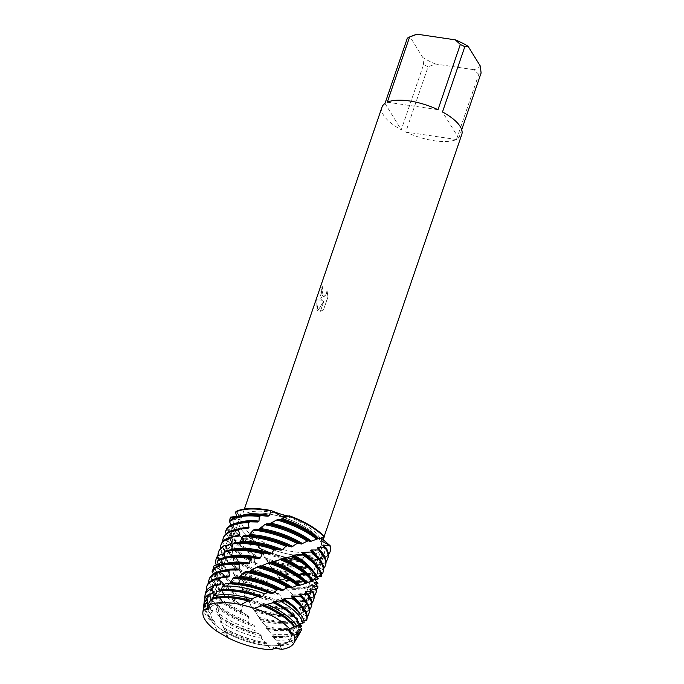 <?xml version="1.0" encoding="UTF-8"?>
<svg xmlns="http://www.w3.org/2000/svg" width="684" height="684" viewBox="0 0 684 684"><rect width="100%" height="100%" fill="white"/><g stroke="black" fill="none" stroke-linecap="round" stroke-linejoin="round"><path stroke-width="0.51" stroke-dasharray="3.42 2.56" d="M209.851 618.567A43.596 16.963 -161.1 0 0 253.166 643.199A43.596 16.963 -161.1 0 0 290.709 638.565A43.596 16.963 -161.1 0 0 289.076 630.315A43.596 16.963 -161.1 0 0 267.709 613.676A43.596 16.963 -161.1 0 0 241.64 604.75A43.596 16.963 -161.1 0 0 208.218 610.325A43.596 16.963 -161.1 0 0 209.851 618.567A43.596 16.963 -161.1 0 0 253.166 643.199A43.596 16.963 -161.1 0 0 290.709 638.565A43.596 16.963 -161.1 0 0 289.076 630.315A43.596 16.963 -161.1 0 0 267.709 613.676A43.596 16.963 -161.1 0 0 241.64 604.75A43.596 16.963 -161.1 0 0 208.218 610.325A43.596 16.963 -161.1 0 0 209.851 618.567M281.74 649.364L274.173 646.953L271.351 649.8L275.071 647.004L281.74 649.364L280.064 645.687L277.456 643.447L278.781 643.422L276.678 640.198L273.078 637.36L272.275 636.257L273.72 636.137L267.29 629.451A47.863 18.622 -161.1 0 0 269.334 629.776A47.863 18.622 -161.1 0 0 298.669 625.783M228.165 637.479L223.565 632.247L217.632 631.76L224.335 632.743L228.302 637.753M240.7 528.476A43.596 16.963 -161.1 0 0 284.014 553.108A43.596 16.963 -161.1 0 0 321.548 548.465A43.596 16.963 -161.1 0 0 319.924 540.215A43.596 16.963 -161.1 0 0 276.601 515.582A43.596 16.963 -161.1 0 0 239.067 520.225A43.596 16.963 -161.1 0 0 240.7 528.476A43.596 16.963 -161.1 0 0 284.014 553.108A43.596 16.963 -161.1 0 0 321.548 548.465A43.596 16.963 -161.1 0 0 319.924 540.215A43.596 16.963 -161.1 0 0 276.601 515.582A43.596 16.963 -161.1 0 0 239.067 520.225A43.596 16.963 -161.1 0 0 240.7 528.476M320.796 298.489L322.634 300.293L316.701 299.789L316.94 309.741L317.795 310.673L323.985 300.729L320.368 311.305L323.498 309.818L327.961 296.771L327.029 290.717L326.507 293.393L324.455 296.257L323.421 296.471L321.993 294.984L321.933 290.281L322.626 287.596A42.177 16.407 18.9 0 1 322.053 285.801L320.796 298.489M381.98 107.191A42.177 16.407 -161.1 0 0 383.553 115.177A42.177 16.407 -161.1 0 0 401.277 129.746L423.618 64.51A42.177 16.407 -161.1 0 0 428.099 66.767L405.766 132.012A42.177 16.407 -161.1 0 0 456.459 139.527L478.8 74.282A42.177 16.407 -161.1 0 0 481.1 73.026M461.7 129.703L458.767 138.271A42.177 16.407 -161.1 0 0 461.777 134.517M242.846 526.141A42.177 16.407 -161.1 0 0 284.758 549.979A42.177 16.407 -161.1 0 0 321.07 545.49A42.177 16.407 -161.1 0 0 319.496 537.504A42.177 16.407 -161.1 0 0 277.584 513.675A42.177 16.407 -161.1 0 0 241.272 518.164A42.177 16.407 -161.1 0 0 242.846 526.141M326.071 561.564A52.719 20.511 18.9 0 1 320.266 565.386L313.896 560.846L313.426 560.008L316.82 560.034L316.521 559.606L305.825 554.621L301.567 558.956L302.037 559.931L301.687 559.264L304.525 556.4L316.521 559.606A52.719 20.511 -161.1 0 0 330.09 551.672M309.553 609.803A52.719 20.511 18.9 0 1 305.757 612.719L299.558 608.512L299.147 607.725L302.85 607.743L302.302 606.947L296.198 602.784L295.599 601.877L298.523 601.877L291.683 596.217L290.948 595.191L293.017 595.08L286.297 588.804L285.45 587.65L286.613 587.342L280.286 580.554L279.38 579.28L279.901 578.946L271.368 567.78L266.751 560.119L265.272 558.982L260.946 549.902L258.278 547.38L258.364 544.122L252.832 538.641L243.863 538.761L254.08 541.377L258.774 545.772L258.278 547.38A52.719 20.511 -161.1 0 0 302.037 559.931L303.781 560.752L306.731 565.771L312.896 573.671L311.716 573.038L312.101 573.808L315.828 578.185L316.222 578.886L313.734 577.963L314.512 579.459M330.184 551.424A52.719 20.511 -161.1 0 1 316.521 559.606L304.525 556.4L302.037 559.931A52.719 20.511 -161.1 0 1 258.278 547.38L258.543 545.157L254.08 541.377L243.863 538.761A52.719 20.511 -161.1 0 1 232.406 527.244A52.719 20.511 -161.1 0 1 230.414 517.335A52.719 20.511 -161.1 0 0 232.406 527.244A52.719 20.511 -161.1 0 0 243.863 538.761L244.154 539.599A52.719 20.511 18.9 0 1 241.281 537.41A52.719 20.511 18.9 0 1 232.235 527.749A52.719 20.511 18.9 0 1 230.859 525.115M327.029 290.717L328.012 296.779L323.541 309.826L320.411 311.314L324.036 300.729L317.846 310.681L316.752 299.797L322.677 300.302L320.266 294.932L322.104 285.809A42.117 16.39 -161.1 0 0 322.677 287.596L321.984 290.29L323.464 296.48L325.652 295.197L327.08 290.717M289.4 515.804L288.657 516.044M324.72 536.923L321.762 537.521M208.124 607.956L208.936 607.178L207.055 606.084L208.936 607.178L208.124 607.956M236.057 511.487L239.922 516.548L233.86 517.882L239.913 516.557L236.057 511.487L240.879 514.18L236.561 516.394M437.991 109.697L387.298 102.181M478.8 74.282L473.773 69.683A37.953 14.766 -161.1 0 0 480.339 66.091M473.773 69.683L435.64 64.031L428.099 66.767M423.618 64.51L422.857 57.576A37.953 14.766 -161.1 0 0 435.64 64.031M422.857 57.576L410.605 37.782L407.331 38.201M414.949 34.893A37.953 14.766 -161.1 0 0 410.605 37.782M458.767 138.271L442.48 111.962M405.766 132.012L456.459 139.527M384.989 103.438L401.277 129.746M264.255 557.434A52.719 20.511 -161.1 0 0 293.513 565.591A52.719 20.511 -161.1 0 0 307.415 566.574M261.758 551.458A47.863 18.622 -161.1 0 0 292.932 560.863A47.863 18.622 -161.1 0 0 304.508 561.769M252.499 514.83A47.863 18.622 -161.1 0 0 236.023 519.361L230.38 520.319M260.955 549.927A47.863 18.622 -161.1 0 0 293.274 559.854A47.863 18.622 -161.1 0 0 303.781 560.752M241.478 515.548A47.863 18.622 -161.1 0 0 236.826 517.976L236.023 519.361M230.217 533.631A52.719 20.511 -161.1 0 0 248.266 549.509L249.061 551.193A52.719 20.511 18.9 0 1 238.921 544.302A52.719 20.511 18.9 0 1 229.875 534.64A52.719 20.511 18.9 0 1 227.558 528.758L227.84 527.133A52.719 20.511 -161.1 0 0 230.217 533.631M319.838 564.659A52.719 20.511 -161.1 0 0 327.995 557.811M302.465 560.478A52.719 20.511 18.9 0 1 295.531 559.7A52.719 20.511 18.9 0 1 258.723 548.183M236.621 516.736L236.826 517.976M266.76 560.299A47.863 18.622 -161.1 0 0 290.914 566.745A47.863 18.622 -161.1 0 0 303.397 567.643A47.863 18.622 -161.1 0 0 308.364 567.318M308.202 567.54A52.719 20.511 18.9 0 1 306.911 567.583A52.719 20.511 18.9 0 1 293.171 566.591A52.719 20.511 18.9 0 1 265.272 558.982M267.658 561.769A47.863 18.622 -161.1 0 0 290.572 567.754A47.863 18.622 -161.1 0 0 308.937 568.199M271.368 567.78A52.719 20.511 -161.1 0 0 291.153 572.482A52.719 20.511 -161.1 0 0 312.289 572.833M226.737 538.462A52.719 20.511 -161.1 0 0 227.857 540.522A52.719 20.511 -161.1 0 0 254.14 560.863L255.064 562.479A52.719 20.511 18.9 0 1 236.561 551.193A52.719 20.511 18.9 0 1 227.516 541.531A52.719 20.511 18.9 0 1 226.729 540.146L226.737 538.462L231.226 534.52L231.44 532.93L227.558 528.758M323.712 568.455A52.719 20.511 18.9 0 1 322.258 569.849L322.07 569.25A52.719 20.511 -161.1 0 0 325.635 564.702M273.061 570.14A47.863 18.622 -161.1 0 0 288.554 573.637A47.863 18.622 -161.1 0 0 301.037 574.534A47.863 18.622 -161.1 0 0 311.716 573.038M312.896 573.671A52.719 20.511 18.9 0 1 304.551 574.474A52.719 20.511 18.9 0 1 290.811 573.483A52.719 20.511 18.9 0 1 272.42 569.233M273.985 571.516A47.863 18.622 -161.1 0 0 288.212 574.645A47.863 18.622 -161.1 0 0 312.101 573.808M278.576 577.373A52.719 20.511 -161.1 0 0 288.793 579.374A52.719 20.511 -161.1 0 0 315.828 578.185M322.532 573.56L322.6 573.064A52.719 20.511 -161.1 0 0 323.276 571.593M279.38 579.28A47.863 18.622 -161.1 0 0 286.194 580.528A47.863 18.622 -161.1 0 0 298.677 581.426A47.863 18.622 -161.1 0 0 313.734 577.963M314.563 579.519A52.719 20.511 18.9 0 1 302.2 581.366A52.719 20.511 18.9 0 1 288.451 580.374A52.719 20.511 18.9 0 1 279.628 578.707M280.286 580.554A47.863 18.622 -161.1 0 0 285.852 581.537A47.863 18.622 -161.1 0 0 313.905 578.621M285.621 586.137A52.719 20.511 -161.1 0 0 286.434 586.265A52.719 20.511 -161.1 0 0 317.829 582.674M239.229 542.463L234.15 542.814M243.059 542.395A47.863 18.622 -161.1 0 0 239.049 542.617M218.812 551.227A52.719 20.511 -161.1 0 0 220.778 561.196A52.719 20.511 -161.1 0 0 223.215 564.522L223.488 566.241A52.719 20.511 18.9 0 1 220.436 562.205A52.719 20.511 18.9 0 1 218.051 555.588M231.91 549.355L230.782 550.56L225.472 550.979M240.7 549.286A47.863 18.622 -161.1 0 0 230.782 550.56M290.965 609.923A47.863 18.622 -161.1 0 1 276.413 609.102A47.863 18.622 -161.1 0 1 248.574 601.168L244.821 596.491L242.17 588.95L239.537 586.932L238.707 585.273A52.719 20.511 -161.1 0 0 281.714 600.048A52.719 20.511 -161.1 0 0 282.107 600.107L283.082 601.296L285.245 601.903L288.52 607.854L289.383 608.905L290.307 608.965L298.908 621.329L297.189 620.559L299.336 623.68M238.707 585.273L238.083 579.502A47.863 18.622 -161.1 0 0 280.337 595.2L282.107 600.107M216.452 558.118A52.719 20.511 -161.1 0 0 218.418 568.088A52.719 20.511 -161.1 0 0 225.763 576.33L226.259 578.057A52.719 20.511 18.9 0 1 218.076 569.097A52.719 20.511 18.9 0 1 216.178 565.035M242.17 588.95A47.863 18.622 -161.1 0 0 279.123 601.21A47.863 18.622 -161.1 0 0 285.245 601.903M283.082 601.296A52.719 20.511 18.9 0 1 281.372 601.056A52.719 20.511 18.9 0 1 239.537 586.932M224.762 557.417L223.848 559.307L218.29 560.034M227.319 556.896A47.863 18.622 -161.1 0 0 224.771 557.982M242.931 590.54A47.863 18.622 -161.1 0 0 278.773 602.211A47.863 18.622 -161.1 0 0 286.032 602.98M238.348 556.178A47.863 18.622 -161.1 0 0 223.848 559.307M244.821 596.491A52.719 20.511 -161.1 0 0 279.354 606.939A52.719 20.511 -161.1 0 0 288.52 607.854M213.793 566.13A52.719 20.511 -161.1 0 0 216.058 574.979A52.719 20.511 -161.1 0 0 229.781 588.095L230.482 589.805A52.719 20.511 18.9 0 1 224.762 585.649A52.719 20.511 18.9 0 1 215.716 575.988A52.719 20.511 18.9 0 1 213.314 569.156M247.719 599.646A47.863 18.622 -161.1 0 0 276.763 608.102A47.863 18.622 -161.1 0 0 289.238 608.991A47.863 18.622 -161.1 0 0 290.307 608.965M289.383 608.905A52.719 20.511 18.9 0 1 279.012 607.948A52.719 20.511 18.9 0 1 245.778 598.09M218.623 565.531L219.085 567.361L218.393 568.789L212.758 569.883M224.959 563.787A47.863 18.622 -161.1 0 0 219.085 567.361M235.989 563.069A47.863 18.622 -161.1 0 0 218.393 568.789M267.29 629.451L266.401 628.228L267.153 627.895L261.066 620.739L253.849 609.615L251.635 607.195A52.719 20.511 -161.1 0 0 276.994 613.83A52.719 20.511 -161.1 0 0 294.043 614.668M251.635 607.195L248.574 601.176M305.423 612.043A52.719 20.511 -161.1 0 0 311.476 606.05M211.621 577.168A52.719 20.511 -161.1 0 0 213.699 581.87A52.719 20.511 -161.1 0 0 235.048 599.646L235.903 601.304A52.719 20.511 18.9 0 1 222.403 592.541A52.719 20.511 18.9 0 1 213.357 582.879A52.719 20.511 18.9 0 1 211.459 578.818L211.621 577.168L216.76 573.611L217.11 572.063L213.938 568.481M253.807 609.837A47.863 18.622 -161.1 0 0 274.404 614.993A47.863 18.622 -161.1 0 0 286.878 615.882A47.863 18.622 -161.1 0 0 294.359 615.173M294.753 615.583A52.719 20.511 18.9 0 1 290.401 615.822A52.719 20.511 18.9 0 1 276.652 614.839A52.719 20.511 18.9 0 1 252.67 608.7M254.73 611.274A47.863 18.622 -161.1 0 0 274.053 615.993A47.863 18.622 -161.1 0 0 294.855 616.01M258.808 617.233A52.719 20.511 -161.1 0 0 274.635 620.721A52.719 20.511 -161.1 0 0 298.386 620.542M307.193 616.694A52.719 20.511 18.9 0 1 307.039 616.865L306.962 616.31A52.719 20.511 -161.1 0 0 309.117 612.941M211.279 588.958L211.262 588.633A52.719 20.511 -161.1 0 0 211.339 588.762A52.719 20.511 -161.1 0 0 241.272 610.812L242.247 612.394A52.719 20.511 18.9 0 1 220.043 599.432A52.719 20.511 18.9 0 1 211.356 590.326L211.262 588.633L215.28 584.452L215.392 582.845L211.459 578.818M260.142 619.396A47.863 18.622 -161.1 0 0 272.044 621.884A47.863 18.622 -161.1 0 0 284.518 622.773A47.863 18.622 -161.1 0 0 297.189 620.559M298.908 621.329A52.719 20.511 18.9 0 1 288.041 622.714A52.719 20.511 18.9 0 1 274.293 621.73A52.719 20.511 18.9 0 1 259.86 618.635M261.066 620.739A47.863 18.622 -161.1 0 0 271.693 622.885A47.863 18.622 -161.1 0 0 297.48 621.277M265.999 626.493A52.719 20.511 -161.1 0 0 272.275 627.613A52.719 20.511 -161.1 0 0 301.311 625.527M266.401 628.228A47.863 18.622 -161.1 0 0 269.684 628.776A47.863 18.622 -161.1 0 0 282.167 629.665A47.863 18.622 -161.1 0 0 298.592 625.176M299.754 627.108A52.719 20.511 18.9 0 1 285.681 629.605A52.719 20.511 18.9 0 1 271.933 628.622A52.719 20.511 18.9 0 1 267.025 627.775M227.678 583.768L225.241 583.82M205.183 594.02A51.916 20.204 -161.1 0 0 207.491 602.253A51.916 20.204 -161.1 0 0 207.662 602.519L208.346 606.041A51.471 20.024 18.9 0 1 207.201 604.348A51.471 20.024 18.9 0 1 204.926 598.509M220.231 590.925L217.418 591.292M226.549 590.634A47.863 18.622 -161.1 0 0 219.94 591.198M204.345 600.629A50.556 19.674 -161.1 0 0 206.594 608.649A50.556 19.674 -161.1 0 0 210.21 613.274L212.271 619.439A49.778 19.374 18.9 0 1 206.081 612.317A49.778 19.374 18.9 0 1 203.815 605.87M228.413 638.01L223.753 627.878A47.863 18.622 -161.1 0 0 264.964 642.558A47.863 18.622 -161.1 0 0 266.384 642.755L267.444 645.226L271.351 649.8M223.753 627.878L220.265 621.568L219.649 616.652L217.298 614.779L215.939 611.385A51.916 20.204 -161.1 0 0 255.038 630.52L257.201 633.145L260.305 634.367L261.22 635.641L261.502 638.266L264.99 642.361A49.778 19.374 18.9 0 1 222.933 627.194M264.99 642.361L266.384 642.755M212.613 598.97L210.911 599.543M224.19 597.534A47.863 18.622 -161.1 0 0 212.202 599.475M224.438 629.494A47.863 18.622 -161.1 0 0 264.614 643.558A47.863 18.622 -161.1 0 0 267.23 643.909M224.942 631.246A49.205 19.143 -161.1 0 0 264.776 644.867A49.205 19.143 -161.1 0 0 267.444 645.226M203.516 607.23A49.205 19.143 -161.1 0 0 205.704 615.036A49.205 19.143 -161.1 0 0 214.049 623.979L217.632 631.76M244.154 539.599L250.182 544.011L250.831 545.644L248.266 549.509M249.061 551.193L255.115 555.092L255.893 556.673L254.14 560.863M255.064 562.479L260.749 565.719L261.621 567.233L260.792 571.721L261.81 573.26L266.897 575.825L267.82 577.245L267.897 581.964L268.949 583.392L273.241 585.282L274.164 586.598L275.113 591.455L276.156 592.771L279.465 593.994L280.337 595.2M292.564 634.025L291.666 633.093M290.999 632.307L290.478 631.606M299.737 624.637L298.241 624.278L299.293 623.697M304.158 622.423L300.994 621.209L303.739 620.337M306.765 619.824L302.089 617.635L302.114 617.071L307.039 616.865M306.962 616.31L301.576 613.437L301.37 612.761L305.757 612.719M316.025 584.683A52.719 20.511 18.9 0 1 299.84 588.257A52.719 20.511 18.9 0 1 286.613 587.342L285.399 585.863M213.374 573.944L214.99 577.399L214.537 578.912L208.996 580.425L208.603 582.016M208.953 582.537L212.544 587.984L212.331 589.565L207.064 591.532L206.936 593.182L211.758 598.979L211.775 600.612L207.662 602.519M208.346 606.041L212.553 610.239L212.801 611.889L210.21 613.274M212.271 619.439L214.836 621.602L215.28 623.252L214.049 623.979M215.939 611.393L217.102 606.956L216.768 605.297L212.98 602.082L212.638 600.364L215.426 595.619L215.306 593.969L211.356 590.326M218.213 564.069L219.897 563.24L220.487 561.769L218.769 559.734M224.497 553.51L225.489 552.091L225.002 551.501M230.978 525.047L232.03 527.791L231.466 529.271L225.874 530.596L225.369 532.152M226.233 533.571L228.901 538.154L228.576 539.71L223.181 541.489L222.941 543.122L227.421 549.004L227.344 550.611L222.309 552.843L222.334 554.536L227.575 560.17L227.729 561.821L223.215 564.522M223.488 566.241L229.268 571.508L229.627 573.166L225.763 576.33M226.259 578.057L232.338 582.854L232.893 584.504L229.781 588.095M230.482 589.805L236.604 594.045L237.314 595.661L235.048 599.646M235.903 601.304L241.82 604.93L242.64 606.486L241.272 610.812M242.247 612.394L247.711 615.361L248.608 616.84L248.155 621.431L249.19 622.927L253.978 625.21L254.91 626.595L255.038 630.52M238.083 579.502L237.459 577.869L234.261 575.389L233.586 573.679L234.287 568.224L233.834 566.566L230.217 563.625L229.747 561.897L231.765 556.861L231.517 555.203L227.644 551.808L227.404 550.098L230.713 545.576L230.688 543.951L226.729 540.146M228.473 526.783L233.389 523.884L233.843 522.379L231.329 519.481M306.8 583.042L306.064 583.05L306.945 582.691M313.392 581.032L311.4 580.502L312.571 579.929M318.265 578.809L315.119 577.672L317.402 576.834M321.343 576.202L317.188 574.415L317.35 573.893L321.104 573.525M307.167 556.648A47.863 18.622 -161.1 0 1 317.188 574.415L317.35 573.893A47.863 18.622 -161.1 0 0 317.513 573.466A47.863 18.622 -161.1 0 0 315.435 563.967M322.6 573.064L317.607 570.593L317.538 569.977L322.258 569.849M322.07 569.25L316.444 566.104L316.153 565.386L320.266 565.386M280.064 645.687A49.205 19.143 -161.1 0 0 296.317 639.01M206.953 602.809A47.863 18.622 -161.1 0 0 205.354 605.485A47.863 18.622 -161.1 0 0 215.28 623.252M278.132 644.422A47.863 18.622 -161.1 0 0 295.933 636.496A47.863 18.622 -161.1 0 0 296.257 632.897M206.38 603.04A47.863 18.622 -161.1 0 0 205.704 604.485A47.863 18.622 -161.1 0 0 214.836 621.602M277.456 643.447A47.863 18.622 -161.1 0 0 296.275 635.487A47.863 18.622 -161.1 0 0 296.668 633.316M296.916 637.745A49.778 19.374 18.9 0 1 278.833 643.422A49.778 19.374 18.9 0 1 278.781 643.422M220.265 621.568A50.556 19.674 -161.1 0 0 261.502 638.266M276.678 640.198A50.556 19.674 -161.1 0 0 299.703 633.273M212.638 593.438A47.863 18.622 -161.1 0 0 207.714 598.594A47.863 18.622 -161.1 0 0 212.801 611.889M220.18 618.302A47.863 18.622 -161.1 0 0 261.22 635.641M273.078 637.36A47.863 18.622 -161.1 0 0 298.284 629.622M298.241 624.278A47.863 18.622 -161.1 0 0 288.289 611.778M210.698 593.926A47.863 18.622 -161.1 0 0 208.064 597.594A47.863 18.622 -161.1 0 0 212.553 610.239M219.649 616.652A47.863 18.622 -161.1 0 0 260.305 634.367M272.275 636.257A47.863 18.622 -161.1 0 0 279.807 636.556A47.863 18.622 -161.1 0 0 298.438 629.1M298.746 623.851A47.863 18.622 -161.1 0 0 297.711 621.106M257.201 633.145A51.471 20.024 18.9 0 1 217.298 614.779M300.208 631.563A51.471 20.024 18.9 0 1 282.415 636.513A51.471 20.024 18.9 0 1 273.72 636.137M272.087 634.034A51.916 20.204 -161.1 0 0 301.901 629.118M219.795 584.811A47.863 18.622 -161.1 0 0 210.073 591.703A47.863 18.622 -161.1 0 0 211.775 600.612M217.102 606.956A47.863 18.622 -161.1 0 0 254.91 626.595M300.994 621.209A47.863 18.622 -161.1 0 0 290.649 604.887M215.537 585.436A47.863 18.622 -161.1 0 0 210.424 590.702A47.863 18.622 -161.1 0 0 211.758 598.979M216.768 605.297A47.863 18.622 -161.1 0 0 220.419 608.529A47.863 18.622 -161.1 0 0 253.978 625.21M301.251 620.721A47.863 18.622 -161.1 0 0 299.276 612.77M206.936 593.182A52.719 20.511 18.9 0 1 206.329 590.796M249.19 622.927A52.719 20.511 18.9 0 1 217.683 606.323A52.719 20.511 18.9 0 1 212.98 602.082M207.013 585.684A52.719 20.511 -161.1 0 0 207.064 591.532M212.638 600.364A52.719 20.511 -161.1 0 0 248.155 621.431M228.234 576.997A47.863 18.622 -161.1 0 0 212.433 584.811A47.863 18.622 -161.1 0 0 212.331 589.565M215.426 595.619A47.863 18.622 -161.1 0 0 248.608 616.84M302.089 617.635A47.863 18.622 -161.1 0 0 303.012 615.822A47.863 18.622 -161.1 0 0 293.008 597.996M220.239 577.57A47.863 18.622 -161.1 0 0 212.784 583.811A47.863 18.622 -161.1 0 0 212.544 587.984M215.306 593.969A47.863 18.622 -161.1 0 0 222.779 601.638A47.863 18.622 -161.1 0 0 247.711 615.361M302.114 617.071A47.863 18.622 -161.1 0 0 303.354 614.813A47.863 18.622 -161.1 0 0 301.276 605.314M209.372 578.792A52.719 20.511 -161.1 0 0 208.996 580.425M233.629 569.96A47.863 18.622 -161.1 0 0 214.793 577.92A47.863 18.622 -161.1 0 0 214.537 578.912M215.28 584.452A47.863 18.622 -161.1 0 0 242.64 606.486M301.576 613.437A47.863 18.622 -161.1 0 0 305.363 608.931A47.863 18.622 -161.1 0 0 299.011 594.328M222.599 570.678A47.863 18.622 -161.1 0 0 215.144 576.92A47.863 18.622 -161.1 0 0 214.99 577.399M215.392 582.845A47.863 18.622 -161.1 0 0 225.139 594.747A47.863 18.622 -161.1 0 0 241.82 604.93M301.37 612.761A47.863 18.622 -161.1 0 0 305.714 607.922A47.863 18.622 -161.1 0 0 303.636 598.423M216.76 573.611A47.863 18.622 -161.1 0 0 237.314 595.661M299.241 585.478A47.863 18.622 -161.1 0 0 297.728 584.213M299.558 608.512A47.863 18.622 -161.1 0 0 307.723 602.04A47.863 18.622 -161.1 0 0 305.201 591.865M217.11 572.063A47.863 18.622 -161.1 0 0 227.498 587.855A47.863 18.622 -161.1 0 0 236.604 594.045M299.147 607.725A47.863 18.622 -161.1 0 0 308.074 601.031A47.863 18.622 -161.1 0 0 307.09 593.413M311.913 602.912A52.719 20.511 18.9 0 1 302.85 607.743M302.302 606.947A52.719 20.511 -161.1 0 0 313.836 599.158M219.897 563.231A47.863 18.622 -161.1 0 0 219.513 564.138A47.863 18.622 -161.1 0 0 232.893 584.504M306.064 583.05A47.863 18.622 -161.1 0 0 300.088 577.322M296.198 602.784A47.863 18.622 -161.1 0 0 310.083 595.148A47.863 18.622 -161.1 0 0 309.835 589.215M220.487 561.769A47.863 18.622 -161.1 0 0 219.855 563.129A47.863 18.622 -161.1 0 0 229.858 580.964A47.863 18.622 -161.1 0 0 232.338 582.854M295.599 601.877A47.863 18.622 -161.1 0 0 310.433 594.139A47.863 18.622 -161.1 0 0 310.664 589.993M314.272 596.02A52.719 20.511 18.9 0 1 298.523 601.877M297.788 600.945A52.719 20.511 -161.1 0 0 316.196 592.267M224.66 553.459A47.863 18.622 -161.1 0 0 221.873 557.246A47.863 18.622 -161.1 0 0 229.627 573.166M311.4 580.502A47.863 18.622 -161.1 0 0 302.448 570.43M291.683 596.217A47.863 18.622 -161.1 0 0 312.443 588.257A47.863 18.622 -161.1 0 0 312.836 586.214M225.489 552.091A47.863 18.622 -161.1 0 0 224.429 552.946M223.608 553.801A47.863 18.622 -161.1 0 0 222.214 556.237A47.863 18.622 -161.1 0 0 229.268 571.508M312.041 580.109A47.863 18.622 -161.1 0 0 310.716 577.749M237.459 577.869A47.863 18.622 -161.1 0 0 279.465 593.994M290.948 595.191A47.863 18.622 -161.1 0 0 293.958 595.208A47.863 18.622 -161.1 0 0 312.793 587.248A47.863 18.622 -161.1 0 0 313.024 586.41M276.156 592.771A52.719 20.511 18.9 0 1 234.261 575.389M316.453 589.326A52.719 20.511 18.9 0 1 297.48 595.148A52.719 20.511 18.9 0 1 293.017 595.08M233.586 573.679A52.719 20.511 -161.1 0 0 275.113 591.455M292.128 594.011A52.719 20.511 -161.1 0 0 318.128 586.393M230.97 544.379A47.863 18.622 -161.1 0 0 224.232 550.355A47.863 18.622 -161.1 0 0 227.729 561.821M315.119 577.672A47.863 18.622 -161.1 0 0 304.808 563.539M234.287 568.224A47.863 18.622 -161.1 0 0 274.164 586.598M286.297 588.804A47.863 18.622 -161.1 0 0 314.178 582.725M228.208 544.951A47.863 18.622 -161.1 0 0 224.574 549.346A47.863 18.622 -161.1 0 0 227.575 560.17M315.521 577.228A47.863 18.622 -161.1 0 0 313.075 570.858M233.834 566.566A47.863 18.622 -161.1 0 0 234.578 567.181A47.863 18.622 -161.1 0 0 273.241 585.282M285.45 587.65A47.863 18.622 -161.1 0 0 296.317 588.317A47.863 18.622 -161.1 0 0 314.238 582.161M222.334 554.536A52.719 20.511 18.9 0 1 220.393 548.482M268.949 583.392A52.719 20.511 18.9 0 1 231.842 564.975A52.719 20.511 18.9 0 1 230.217 563.625M221.171 544.336A52.719 20.511 -161.1 0 0 222.309 552.843M229.747 561.897A52.719 20.511 -161.1 0 0 267.897 581.964M238.682 536.085A47.863 18.622 -161.1 0 0 226.592 543.464A47.863 18.622 -161.1 0 0 227.344 550.611M231.765 556.861A47.863 18.622 -161.1 0 0 267.82 577.245M233.099 536.718A47.863 18.622 -161.1 0 0 226.934 542.455A47.863 18.622 -161.1 0 0 227.421 549.004M231.517 555.203A47.863 18.622 -161.1 0 0 236.938 560.29A47.863 18.622 -161.1 0 0 266.897 575.825M222.941 543.122A52.719 20.511 18.9 0 1 222.753 541.591M261.81 573.26A52.719 20.511 18.9 0 1 234.202 558.084A52.719 20.511 18.9 0 1 227.644 551.808M316.222 578.886A52.719 20.511 18.9 0 1 314.956 579.382M223.531 537.444A52.719 20.511 -161.1 0 0 223.181 541.489M227.404 550.098A52.719 20.511 -161.1 0 0 260.792 571.721M247.591 528.621A47.863 18.622 -161.1 0 0 228.952 536.572A47.863 18.622 -161.1 0 0 228.576 539.71M317.607 570.593A47.863 18.622 -161.1 0 0 319.522 567.583A47.863 18.622 -161.1 0 0 310.254 550.355M230.713 545.576A47.863 18.622 -161.1 0 0 261.621 567.233M236.758 529.331A47.863 18.622 -161.1 0 0 229.294 535.563A47.863 18.622 -161.1 0 0 228.901 538.154M317.538 569.977A47.863 18.622 -161.1 0 0 319.873 566.574A47.863 18.622 -161.1 0 0 317.795 557.075M230.688 543.951A47.863 18.622 -161.1 0 0 239.297 553.399A47.863 18.622 -161.1 0 0 260.749 565.719M250.139 521.721A47.863 18.622 -161.1 0 0 231.466 529.271M316.444 566.104A47.863 18.622 -161.1 0 0 321.882 560.692A47.863 18.622 -161.1 0 0 317.282 547.927M231.226 534.52A47.863 18.622 -161.1 0 0 255.893 556.673M239.118 522.439A47.863 18.622 -161.1 0 0 232.03 527.791M316.153 565.386A47.863 18.622 -161.1 0 0 322.224 559.683A47.863 18.622 -161.1 0 0 320.155 550.184M231.44 532.93A47.863 18.622 -161.1 0 0 241.657 546.507A47.863 18.622 -161.1 0 0 255.115 555.092M328.431 554.673A52.719 20.511 18.9 0 1 316.82 560.034M230.149 523.021A52.719 20.511 18.9 0 1 229.858 521.302M313.426 560.008A47.863 18.622 -161.1 0 0 324.584 552.792A47.863 18.622 -161.1 0 0 324.25 546.627M233.843 522.379A47.863 18.622 -161.1 0 0 244.017 539.616A47.863 18.622 -161.1 0 0 250.182 544.011M317.752 539.06A47.863 18.622 -161.1 0 0 314.238 535.974M313.896 560.846A47.863 18.622 -161.1 0 0 324.242 553.801A47.863 18.622 -161.1 0 0 322.874 545.456M233.389 523.884A47.863 18.622 -161.1 0 0 250.831 545.644M293.838 626.971A47.863 18.622 -161.1 0 0 285.929 618.669M290.709 638.565L321.548 548.465L290.709 638.565M321.07 545.49L322.899 540.146M323.942 537.111L324.199 536.359M258.774 545.772L258.364 544.122M288.87 516.232L289.315 515.967M321.095 537.975L322.019 537.085M207.987 608.965L208.936 607.178C220.992 586.017 241.161 574.346 260.253 566.514M247.685 599.56L240.777 585.855L234.039 565.608L232.038 547.055C232.107 539.667 233.355 532.605 235.783 525.859L240.879 514.18M241.272 518.164L244.393 509.041M208.218 610.325L239.067 520.225L208.218 610.325M241.64 604.75L240.204 604.459L241.64 604.75M267.709 613.676L269.026 614.326L267.709 613.676M258.543 545.157L260.946 549.902M292.641 613.009L294.351 615.395M295.351 616.959C297.6 622.012 299.806 624.501 291.829 627.869M279.901 578.946L277.088 575.218M273.215 569.849L269.128 563.838M266.751 560.119L261.989 551.894M288.272 516.514L284.433 517.908M280.431 519.361L271.462 522.944M269.385 523.876C254.533 531.058 243.846 538.128 237.314 545.08C227.456 554.562 221 565.959 217.957 579.262C213.434 597.508 219.769 621.696 228.157 637.462M322.215 537.291L320.548 537.88M292.94 556.314L289.854 557.067M282.27 559.076L276.627 560.735M271.291 562.445L263.451 565.249M315.598 539.308L317.667 538.778M267.153 627.895L264.964 625.108M260.424 619.08L256.816 614.018M253.849 609.615L249.267 602.279M306.731 565.771L308.099 567.506M309.929 570.054C314.264 578.271 314.631 578.596 307.612 582.383M297.625 585.247L298.669 585.008M303.26 583.837L306.218 582.913M205.354 605.485L205.704 604.485M295.933 636.496L296.275 635.487M207.714 598.594L208.064 597.594M279.807 636.556L282.415 636.513M210.073 591.703L210.424 590.702M220.419 608.529L217.683 606.323M282.167 629.665L285.681 629.605M212.433 584.811L212.784 583.811M303.012 615.822L303.354 614.813M222.779 601.638L220.043 599.432M284.518 622.773L288.041 622.714M214.793 577.92L215.144 576.92M305.363 608.931L305.714 607.922M225.139 594.747L222.403 592.541M286.878 615.882L290.401 615.822M307.723 602.04L308.074 601.031M227.498 587.855L224.762 585.649M289.238 608.991L289.965 608.982M219.513 564.138L219.855 563.129M310.083 595.148L310.433 594.139M229.858 580.964L227.994 579.459M221.873 557.246L222.214 556.237M312.443 588.257L312.793 587.248M293.958 595.208L297.48 595.148M224.232 550.355L224.574 549.346M234.578 567.181L231.842 564.975M296.317 588.317L299.84 588.257M226.592 543.464L226.934 542.455M317.205 574.355L317.513 573.466M236.938 560.29L234.202 558.084M298.677 581.426L302.2 581.366M228.952 536.572L229.294 535.563M319.522 567.583L319.873 566.574M239.297 553.399L236.561 551.193M301.037 574.534L304.551 574.474M321.882 560.692L322.224 559.683M241.657 546.507L238.921 544.302M303.397 567.643L306.911 567.583M244.017 539.616L241.281 537.41M324.242 553.801L324.584 552.792"/><path stroke-width="1.03" d="M290.478 631.606L289.614 628.75L290.093 630.999L292.564 634.025M253.995 608.153L241.153 604.656A48.205 18.759 -161.1 0 0 240.204 604.459A48.205 18.759 -161.1 0 0 207.055 606.084L207.987 608.965L203.328 610.376A48.205 18.759 -161.1 0 0 205.046 619.738A48.205 18.759 -161.1 0 0 217.632 631.76L228.413 638.01A48.205 18.759 -161.1 0 0 271.351 649.8L274.908 648.201L281.74 649.364A48.205 18.759 -161.1 0 0 293.975 635.265L297.301 633.906L296.257 632.897L296.651 632.443L298.814 633.033A49.778 19.374 18.9 0 1 297.762 636.565A49.778 19.374 18.9 0 1 296.916 637.745M228.413 638.01L228.413 638.01A48.205 18.759 -161.1 0 0 271.351 649.8M324.199 536.359L461.777 134.517A42.177 16.407 -161.1 0 0 460.204 126.531A42.177 16.407 -161.1 0 0 442.48 111.962L464.812 46.726L468.087 46.307L480.339 66.091L481.1 73.026L461.7 129.703M321.762 537.521L321.933 538.607L330.184 545.746L321.514 540.95L321.095 537.975L321.642 537.556L321.514 540.95L330.184 545.746L323.549 545.062L322.874 545.456L326.08 547.927L318.188 547.568L317.282 547.927L319.958 549.97L311.365 549.996L310.254 550.355L312.237 551.937L303.2 552.458L301.909 552.834L303.106 553.997L301.67 554.322A52.719 20.511 18.9 0 1 318.599 569.515A52.719 20.511 18.9 0 1 321.01 576.612L321.352 576.202A52.719 20.511 -161.1 0 0 318.949 568.507A52.719 20.511 -161.1 0 0 309.903 558.854A52.719 20.511 -161.1 0 0 303.106 553.997M330.09 551.672A52.719 20.511 -161.1 0 0 330.184 545.746A52.719 20.511 -161.1 0 1 330.184 551.424L330.013 551.92A52.719 20.511 18.9 0 1 328.431 554.673M294.642 635.59C288.862 632.572 287.391 630.195 290.23 628.459M225.002 551.501L222.608 547.294L223.548 545.918L230.97 544.379L232.013 543.122L229.773 538.231L230.944 536.983L238.682 536.085L239.913 534.939L238.425 530.049L239.802 528.929L247.591 528.621L248.976 527.603L248.318 522.79L249.857 521.806L257.492 522.003L259.005 521.114L259.253 516.471L260.912 515.625L268 516.223L269.547 515.437L270.693 511.042L271.539 510.683L281.551 516.369L287.118 516.796L281.551 516.369L271.539 510.683C276.208 512.94 289.366 516.984 289.4 515.804L280.431 519.361L276.721 519.951L269.385 523.876L266.555 523.867L264.836 524.602L258.637 529.279L254.978 529.254L253.337 530.117A52.719 20.511 18.9 0 1 257.671 530.664A52.719 20.511 18.9 0 1 297.07 543.489L298.634 543.122L301.293 544.079L307.364 541.147L308.783 540.83L310.16 541.531L317.769 538.821A52.719 20.511 -161.1 0 0 316.983 538.171A52.719 20.511 -161.1 0 0 278.474 519.344M203.815 605.87A49.778 19.374 18.9 0 1 203.866 604.425A49.778 19.374 18.9 0 1 206.311 599.671L207.688 601.398L206.953 602.809L205.02 603.57L203.328 610.376L208.124 607.956L203.328 610.376A48.205 18.759 -161.1 0 0 202.9 612.094A48.205 18.759 -161.1 0 0 205.046 619.738A48.205 18.759 -161.1 0 0 217.632 631.76M231.329 519.481L230.217 517.908L230.482 517.138L233.86 517.882L230.482 517.138L236.561 516.394M230.482 517.138A52.719 20.511 -161.1 0 0 230.414 517.335A52.719 20.511 -161.1 0 1 230.431 517.266A52.719 20.511 -161.1 0 1 230.482 517.138L230.217 517.908A52.719 20.511 18.9 0 0 229.858 521.302M236.057 511.487A52.719 20.511 -161.1 0 1 271.539 510.683A52.719 20.511 -161.1 0 0 236.057 511.487L235.57 512.154A52.719 20.511 18.9 0 1 264.751 509.99A52.719 20.511 18.9 0 1 270.693 511.042M324.72 536.923A52.719 20.511 -161.1 0 0 289.4 515.804A52.719 20.511 -161.1 0 1 324.72 536.923L318.735 538.693A47.863 18.622 -161.1 0 0 282.167 518.626M289.614 628.75A48.205 18.759 -161.1 0 0 269.026 614.326A48.205 18.759 -161.1 0 0 254.234 608.247A48.205 18.759 -161.1 0 1 269.026 614.326L269.026 614.326A48.205 18.759 -161.1 0 1 289.614 628.75L294.214 626.929A49.205 19.143 -161.1 0 0 286.682 619.276A49.205 19.143 -161.1 0 0 262.357 605.673L254.234 608.247M387.298 102.181L409.63 36.945L417.172 34.2L455.305 39.852L460.332 44.46L437.991 109.697A42.177 16.407 -161.1 0 0 387.298 102.181M468.087 46.307A37.953 14.766 -161.1 0 0 455.305 39.852M417.172 34.2A37.953 14.766 -161.1 0 0 414.949 34.893L411.529 36.201M464.812 46.726A42.177 16.407 -161.1 0 0 460.332 44.46M409.63 36.945A42.177 16.407 -161.1 0 0 407.331 38.201L384.989 103.438A42.177 16.407 -161.1 0 0 381.98 107.191L244.393 509.041M247.83 600.894L241.153 604.656A48.205 18.759 -161.1 0 0 240.204 604.459A48.205 18.759 -161.1 0 0 207.055 606.084L210.911 599.543A49.205 19.143 -161.1 0 1 223.215 597.551A49.205 19.143 -161.1 0 1 236.048 598.466A49.205 19.143 -161.1 0 1 247.83 600.894L249.848 601.253L251.464 600.612L251.892 598.893L257.569 596.388L260.886 597.132L262.476 596.576L264.426 593.763L267.837 592.601L271.633 593.618L273.164 593.156L276.986 589.959L278.602 589.565L281.799 590.6L287.69 587.462L289.178 587.137L291.085 587.941L297.625 585.247M268 516.223A47.863 18.622 -161.1 0 0 264.982 515.727A47.863 18.622 -161.1 0 0 252.499 514.83L248.985 514.898A52.719 20.511 -161.1 0 0 230.38 520.319L229.61 521.781L230.978 525.047M260.912 515.625A52.719 20.511 -161.1 0 0 248.985 514.898M269.547 515.437A47.863 18.622 -161.1 0 0 265.324 514.719A47.863 18.622 -161.1 0 0 241.478 515.548M327.653 558.819L327.995 557.811A52.719 20.511 -161.1 0 0 326.08 547.927L325.293 548.235A52.719 20.511 18.9 0 1 325.678 548.842A52.719 20.511 18.9 0 1 327.653 558.819A52.719 20.511 18.9 0 1 326.071 561.564M235.57 512.154L236.621 516.736M318.932 550.261A52.719 20.511 18.9 0 1 323.318 555.733A52.719 20.511 18.9 0 1 325.293 565.711A52.719 20.511 18.9 0 1 323.712 568.455M325.293 565.711L325.635 564.702A52.719 20.511 -161.1 0 0 323.669 554.724A52.719 20.511 -161.1 0 0 319.958 549.97M302.653 543.686A47.863 18.622 -161.1 0 0 260.604 528.501A47.863 18.622 -161.1 0 0 260.185 528.441M301.293 544.079A47.863 18.622 -161.1 0 0 260.262 529.51A47.863 18.622 -161.1 0 0 258.637 529.279M298.634 543.122A52.719 20.511 -161.1 0 0 258.013 529.664A52.719 20.511 -161.1 0 0 254.978 529.254M310.989 552.227A52.719 20.511 18.9 0 1 320.958 562.624A52.719 20.511 18.9 0 1 322.933 572.602A52.719 20.511 18.9 0 1 322.532 573.56L321.104 573.525M322.933 572.602L323.276 571.593A52.719 20.511 -161.1 0 0 321.309 561.615A52.719 20.511 -161.1 0 0 312.263 551.962A52.719 20.511 -161.1 0 0 312.237 551.937L312.22 551.928M253.337 530.117L248.412 535.529L244.077 535.563L242.555 536.564A52.719 20.511 18.9 0 1 255.312 537.556A52.719 20.511 18.9 0 1 285.886 546.26L287.554 545.823L291.469 546.935L297.07 543.489M292.957 546.49A47.863 18.622 -161.1 0 0 258.253 535.392A47.863 18.622 -161.1 0 0 249.857 534.563M291.469 546.935A47.863 18.622 -161.1 0 0 257.902 536.401A47.863 18.622 -161.1 0 0 248.412 535.529M287.554 545.823A52.719 20.511 -161.1 0 0 255.654 536.555A52.719 20.511 -161.1 0 0 244.077 535.563M242.555 536.564L240.349 541.531L239.049 542.617M206.311 599.671L208.449 594.49L212.638 593.438L213.596 592.13L211.553 588.591L213.305 585.786L219.795 584.811L220.949 583.614L219.137 578.715L220.428 577.535L228.234 576.997L229.559 575.928L228.559 571.063L230.029 570.029L237.741 570.029L239.203 569.079L239.075 564.36L240.683 563.454L248.07 563.907L249.626 563.086L250.404 558.58L252.105 557.811L258.911 558.606L260.518 557.905L262.211 553.689L263.947 553.048L269.975 554.074L271.582 553.476L274.156 549.62L275.883 549.081L280.927 550.218L282.501 549.705A47.863 18.622 -161.1 0 0 255.893 542.284A47.863 18.622 -161.1 0 0 240.349 541.531M280.927 550.218A47.863 18.622 -161.1 0 0 255.542 543.293A47.863 18.622 -161.1 0 0 243.059 542.395L239.545 542.463A52.719 20.511 -161.1 0 0 234.15 542.814L232.799 543.951A52.719 20.511 18.9 0 1 252.952 544.447A52.719 20.511 18.9 0 1 274.156 549.62M275.883 549.081A52.719 20.511 -161.1 0 0 253.294 543.447A52.719 20.511 -161.1 0 0 239.545 542.463M291.23 556.699A52.719 20.511 18.9 0 1 316.239 576.407A52.719 20.511 18.9 0 1 317.667 579.151L318.265 578.809A52.719 20.511 -161.1 0 0 316.589 575.398A52.719 20.511 -161.1 0 0 307.543 565.745A52.719 20.511 -161.1 0 0 292.812 556.331L283.749 558.144L282.27 559.076L268.179 562.983L260.253 566.514L257.971 566.497L249.369 571.396L246.163 571.379L244.47 572.166L238.776 577.151L234.826 577.142L233.235 578.066A52.719 20.511 18.9 0 1 241.153 578.903A52.719 20.511 18.9 0 1 276.986 589.959M232.799 543.942L231.551 549.731M271.582 553.476A47.863 18.622 -161.1 0 0 253.533 549.175A47.863 18.622 -161.1 0 0 231.91 549.355M269.975 554.074A47.863 18.622 -161.1 0 0 253.183 550.184A47.863 18.622 -161.1 0 0 240.7 549.286L237.186 549.355A52.719 20.511 -161.1 0 0 225.472 550.979L224.326 552.253A52.719 20.511 18.9 0 1 250.592 551.338A52.719 20.511 18.9 0 1 262.211 553.689M263.947 553.048A52.719 20.511 -161.1 0 0 250.934 550.338A52.719 20.511 -161.1 0 0 237.186 549.355M224.326 552.253L224.762 557.417M260.518 557.905A47.863 18.622 -161.1 0 0 251.173 556.066A47.863 18.622 -161.1 0 0 227.319 556.896M258.911 558.606A47.863 18.622 -161.1 0 0 250.823 557.075A47.863 18.622 -161.1 0 0 238.348 556.178L234.826 556.246A52.719 20.511 -161.1 0 0 218.29 560.034L217.375 561.419A52.719 20.511 18.9 0 1 248.232 558.229A52.719 20.511 18.9 0 1 250.404 558.58M252.105 557.811A52.719 20.511 -161.1 0 0 248.574 557.229A52.719 20.511 -161.1 0 0 234.826 556.246M217.375 561.419L218.623 565.531M249.626 563.086A47.863 18.622 -161.1 0 0 248.814 562.958A47.863 18.622 -161.1 0 0 224.959 563.787M248.583 563.633L248.07 563.907A47.863 18.622 -161.1 0 0 235.989 563.069L232.466 563.137A52.719 20.511 -161.1 0 0 212.758 569.883L212.091 571.379L213.374 573.944M314.512 579.459L317.983 583.264L314.238 582.161L314.178 582.725L318.026 586.872L313.135 585.735L312.836 586.214L316.641 589.454L316.264 589.847L310.374 588.796L309.835 589.215L313.323 591.993L305.97 591.489L305.201 591.865L308.21 594.182L307.321 594.481A52.719 20.511 18.9 0 1 309.168 597.081A52.719 20.511 18.9 0 1 311.134 607.059A52.719 20.511 18.9 0 1 309.553 609.803M311.134 607.059L311.476 606.05A52.719 20.511 -161.1 0 0 309.51 596.072A52.719 20.511 -161.1 0 0 308.21 594.182M307.321 594.481L300.002 593.969L299.011 594.328L301.405 596.174L300.285 596.457A52.719 20.511 18.9 0 1 306.808 603.972A52.719 20.511 18.9 0 1 308.775 613.95A52.719 20.511 18.9 0 1 307.193 616.694M308.775 613.95L309.117 612.941A52.719 20.511 -161.1 0 0 307.15 602.963A52.719 20.511 -161.1 0 0 301.405 596.174M283.21 590.198A47.863 18.622 -161.1 0 0 244.094 576.74A47.863 18.622 -161.1 0 0 240.289 576.261M281.799 590.6A47.863 18.622 -161.1 0 0 243.743 577.749A47.863 18.622 -161.1 0 0 238.776 577.151M278.602 589.565A52.719 20.511 -161.1 0 0 241.495 577.903A52.719 20.511 -161.1 0 0 234.826 577.142M291.743 598.457A52.719 20.511 18.9 0 1 304.448 610.863A52.719 20.511 18.9 0 1 306.586 620.285L306.765 619.824A52.719 20.511 -161.1 0 0 304.79 609.854A52.719 20.511 -161.1 0 0 295.744 600.201A52.719 20.511 -161.1 0 0 293.077 598.158L283.937 598.919L282.586 599.304L283.484 600.253L274.258 601.715L272.771 602.151L273.164 602.707L262.357 605.673M233.235 578.066L230.269 582.734L228.883 583.751L227.678 583.768M273.164 593.156A47.863 18.622 -161.1 0 0 241.734 583.632A47.863 18.622 -161.1 0 0 230.269 582.734M271.633 593.618A47.863 18.622 -161.1 0 0 241.392 584.64A47.863 18.622 -161.1 0 0 228.909 583.743A47.863 18.622 -161.1 0 0 228.883 583.751M267.837 592.601A51.916 20.204 -161.1 0 0 239.511 584.769A51.916 20.204 -161.1 0 0 225.977 583.803A51.916 20.204 -161.1 0 0 225.241 583.82L222.539 586.188A51.471 20.024 18.9 0 1 238.938 587.017A51.471 20.024 18.9 0 1 264.426 593.763M280.158 601.005A51.471 20.024 18.9 0 1 300.738 618.216A51.471 20.024 18.9 0 1 302.85 623.15L304.166 622.423A51.916 20.204 -161.1 0 0 301.841 616.241A51.916 20.204 -161.1 0 0 292.932 606.725A51.916 20.204 -161.1 0 0 283.484 600.253M222.539 586.179L221.18 590.053L219.94 591.198M262.476 596.576A47.863 18.622 -161.1 0 0 239.374 590.523A47.863 18.622 -161.1 0 0 221.171 590.053M260.886 597.132A47.863 18.622 -161.1 0 0 239.032 591.532A47.863 18.622 -161.1 0 0 226.549 590.634L224.591 590.677A50.556 19.674 -161.1 0 0 217.418 591.292L213.511 595.944A49.778 19.374 18.9 0 1 236.784 595.55A49.778 19.374 18.9 0 1 251.892 598.893M257.569 596.388A50.556 19.674 -161.1 0 0 237.776 591.617A50.556 19.674 -161.1 0 0 224.591 590.677M266.999 604.34A49.778 19.374 18.9 0 1 296.557 625.732A49.778 19.374 18.9 0 1 296.676 625.937L299.737 624.637A50.556 19.674 -161.1 0 0 298.481 622.269A50.556 19.674 -161.1 0 0 289.811 613.001A50.556 19.674 -161.1 0 0 273.164 602.707M213.511 595.935L213.254 598.218L212.202 599.475M251.464 600.612A47.863 18.622 -161.1 0 0 237.015 597.414A47.863 18.622 -161.1 0 0 213.254 598.218M249.848 601.253A47.863 18.622 -161.1 0 0 236.673 598.423A47.863 18.622 -161.1 0 0 224.19 597.534L223.215 597.551M299.336 623.68L301.61 626.185L298.592 625.176L298.669 625.783L301.901 629.118L301.584 630.032L298.438 629.1L298.284 629.622L300.404 631.734L298.822 633.033M291.666 633.093L290.999 632.307M293.838 626.971L296.676 625.937M299.293 623.697L302.85 623.15M303.739 620.337L306.586 620.285M228.559 571.063A52.719 20.511 18.9 0 0 209.03 579.793A52.719 20.511 18.9 0 0 208.603 582.016L208.953 582.537M213.938 568.481L213.365 567.703L213.793 566.13L218.213 564.069M218.769 559.734L217.093 557.152L217.794 555.664L224.497 553.51M301.67 554.314L293.915 555.126L292.478 555.545L292.812 556.331M282.501 549.705L285.886 546.26M317.658 538.847L318.735 538.693M248.318 522.79A52.719 20.511 18.9 0 0 225.54 531.553A52.719 20.511 18.9 0 0 225.369 532.152L226.233 533.571M227.781 527.458L228.473 526.783M300.285 596.457L292.598 596.388L291.41 596.747L293.077 598.158M256.235 567.156A52.719 20.511 18.9 0 1 297.352 585.307L299.241 585.478L306.8 583.042A52.719 20.511 -161.1 0 0 302.824 579.528A52.719 20.511 -161.1 0 0 269.915 562.436M306.064 583.05L313.392 581.032A52.719 20.511 -161.1 0 0 305.184 572.636A52.719 20.511 -161.1 0 0 281.637 559.093M312.571 579.929L317.667 579.151M317.402 576.834L321.01 576.612M205.02 603.57A49.205 19.143 -161.1 0 0 203.516 607.23L202.9 612.094M281.74 649.364A48.205 18.759 -161.1 0 0 293.821 643.225A48.205 18.759 -161.1 0 0 293.975 635.265M293.821 643.225L296.317 639.01A49.205 19.143 -161.1 0 0 297.301 633.906M207.688 601.398A47.863 18.622 -161.1 0 0 206.38 603.04M296.668 633.316A47.863 18.622 -161.1 0 0 296.651 632.443M208.449 594.49A50.556 19.674 -161.1 0 0 204.345 600.629L203.866 604.425M297.762 636.565L299.703 633.273A50.556 19.674 -161.1 0 0 300.404 631.734M289.811 613.001L288.289 611.778A47.863 18.622 -161.1 0 0 272.771 602.151M213.596 592.13A47.863 18.622 -161.1 0 0 210.698 593.926M297.711 621.106A47.863 18.622 -161.1 0 0 274.258 601.715M204.926 598.509A51.471 20.024 18.9 0 1 204.909 596.183A51.471 20.024 18.9 0 1 211.553 588.591M301.584 630.032A51.471 20.024 18.9 0 1 300.208 631.563M213.305 585.786A51.916 20.204 -161.1 0 0 205.183 594.02L204.909 596.183M292.932 606.725L290.649 604.887A47.863 18.622 -161.1 0 0 282.586 599.304M220.949 583.614A47.863 18.622 -161.1 0 0 215.537 585.436M299.276 612.77A47.863 18.622 -161.1 0 0 283.937 598.919M206.329 590.796A52.719 20.511 18.9 0 1 206.671 586.684A52.719 20.511 18.9 0 1 219.137 578.715M301.61 626.185A52.719 20.511 18.9 0 1 299.754 627.108M220.428 577.535A52.719 20.511 -161.1 0 0 207.013 585.684L206.671 586.684M295.744 600.201L293.008 597.996A47.863 18.622 -161.1 0 0 291.41 596.747M229.559 575.928A47.863 18.622 -161.1 0 0 220.239 577.57M301.276 605.314A47.863 18.622 -161.1 0 0 292.598 596.388M244.47 572.166A52.719 20.511 18.9 0 1 287.69 587.462M230.029 570.029A52.719 20.511 -161.1 0 0 209.372 578.792L209.03 579.793M289.178 587.137A52.719 20.511 -161.1 0 0 246.163 571.379M237.741 570.029A47.863 18.622 -161.1 0 0 233.629 569.96L230.2 570.029M291.085 587.941A47.863 18.622 -161.1 0 0 249.369 571.396M239.203 569.079A47.863 18.622 -161.1 0 0 222.599 570.678M292.35 587.573A47.863 18.622 -161.1 0 0 250.951 570.627M303.636 598.423A47.863 18.622 -161.1 0 0 300.002 593.969M212.091 571.379A52.719 20.511 18.9 0 1 239.075 564.36M240.683 563.454A52.719 20.511 -161.1 0 0 232.466 563.137M298.66 585.017A52.719 20.511 -161.1 0 0 257.971 566.497M298.865 585.128L297.728 584.213A47.863 18.622 -161.1 0 0 260.339 566.438M300.327 585.128A47.863 18.622 -161.1 0 0 261.955 565.779M307.09 593.413A47.863 18.622 -161.1 0 0 305.97 591.489M213.314 569.156A52.719 20.511 18.9 0 1 213.365 567.703M268.179 562.983A52.719 20.511 18.9 0 1 305.705 583.324M312.682 592.335A52.719 20.511 18.9 0 1 313.494 600.167A52.719 20.511 18.9 0 1 311.913 602.912M313.494 600.167L313.836 599.158A52.719 20.511 -161.1 0 0 313.323 591.993M302.824 579.528L300.088 577.322A47.863 18.622 -161.1 0 0 271.394 562.214M306.945 582.691A47.863 18.622 -161.1 0 0 273.002 561.658M310.664 589.993A47.863 18.622 -161.1 0 0 310.374 588.796M216.178 565.035A52.719 20.511 18.9 0 1 216.11 559.119A52.719 20.511 18.9 0 1 217.093 557.152M279.961 559.538A52.719 20.511 18.9 0 1 312.528 581.332M316.264 589.847A52.719 20.511 18.9 0 1 315.854 593.276A52.719 20.511 18.9 0 1 314.272 596.02M217.794 555.664A52.719 20.511 -161.1 0 0 216.452 558.118L216.11 559.119M315.854 593.276L316.196 592.267A52.719 20.511 -161.1 0 0 316.641 589.454M305.184 572.636L302.448 570.43A47.863 18.622 -161.1 0 0 282.21 558.623M224.429 552.946A47.863 18.622 -161.1 0 0 223.608 553.801M310.716 577.749A47.863 18.622 -161.1 0 0 283.749 558.144M313.024 586.41A47.863 18.622 -161.1 0 0 313.135 585.735M218.051 555.588A52.719 20.511 18.9 0 1 218.47 552.227A52.719 20.511 18.9 0 1 222.608 547.294M318.026 586.872A52.719 20.511 18.9 0 1 316.453 589.326M223.548 545.918A52.719 20.511 -161.1 0 0 218.812 551.227L218.47 552.227M307.543 565.745L304.808 563.539A47.863 18.622 -161.1 0 0 292.478 555.545M232.013 543.122A47.863 18.622 -161.1 0 0 228.208 544.951M313.075 570.858A47.863 18.622 -161.1 0 0 293.915 555.126M220.393 548.482A52.719 20.511 18.9 0 1 220.821 545.336A52.719 20.511 18.9 0 1 229.773 538.231M317.983 583.264A52.719 20.511 18.9 0 1 316.025 584.683M230.944 536.983A52.719 20.511 -161.1 0 0 221.171 544.336L220.821 545.336M309.903 558.854L307.167 556.648A47.863 18.622 -161.1 0 0 301.909 552.834M239.913 534.939A47.863 18.622 -161.1 0 0 233.099 536.718M315.435 563.967A47.863 18.622 -161.1 0 0 303.2 552.458M222.753 541.591A52.719 20.511 18.9 0 1 223.181 538.445A52.719 20.511 18.9 0 1 238.425 530.049M239.802 528.929A52.719 20.511 -161.1 0 0 223.531 537.444L223.181 538.445M248.976 527.603A47.863 18.622 -161.1 0 0 236.758 529.331M317.795 557.075A47.863 18.622 -161.1 0 0 311.365 549.996M264.836 524.602A52.719 20.511 18.9 0 1 307.364 541.147M308.783 540.83A52.719 20.511 -161.1 0 0 266.555 523.867M249.857 521.806A52.719 20.511 -161.1 0 0 246.625 521.789A52.719 20.511 -161.1 0 0 225.891 530.553A52.719 20.511 -161.1 0 0 225.874 530.596M310.16 541.531A47.863 18.622 -161.1 0 0 269.411 523.859M257.492 522.003A47.863 18.622 -161.1 0 0 250.139 521.721L246.625 521.789M311.357 541.172A47.863 18.622 -161.1 0 0 271.009 523.14M259.005 521.114A47.863 18.622 -161.1 0 0 239.118 522.439M320.155 550.184A47.863 18.622 -161.1 0 0 318.188 547.568M288.571 516.069A52.719 20.511 18.9 0 1 324.225 537.077M329.919 545.935A52.719 20.511 18.9 0 1 330.013 551.92M230.859 525.115A52.719 20.511 18.9 0 1 230.149 523.021M276.721 519.951A52.719 20.511 18.9 0 1 316.547 539.103M229.61 521.781A52.719 20.511 18.9 0 1 259.253 516.471M324.25 546.627A47.863 18.622 -161.1 0 0 323.549 545.062M316.983 538.171L314.238 535.974A47.863 18.622 -161.1 0 0 280.551 519.25M286.682 619.276L285.929 618.669A47.863 18.622 -161.1 0 0 262.246 605.426M294.582 626.595A47.863 18.622 -161.1 0 0 263.819 604.921M322.899 540.146L323.942 537.111M228.028 583.76L225.977 583.803M225.54 531.553L225.891 530.553"/></g></svg>

